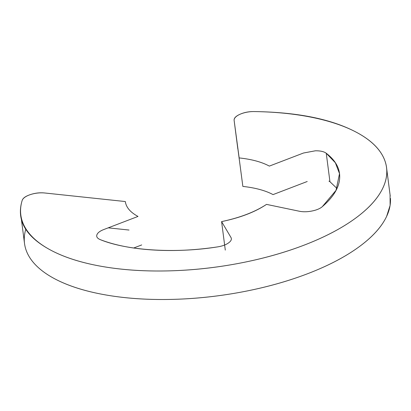 <?xml version="1.0" encoding="UTF-8"?>
<svg xmlns="http://www.w3.org/2000/svg" width="411" height="411" viewBox="0 0 411 411"><rect width="100%" height="100%" fill="white"/><g stroke="black" fill="none" stroke-linecap="round" stroke-linejoin="round"><path stroke-width="0.62" d="M24.722 244.843A184.39 76.759 -7.4 0 0 54.139 278.488A184.39 76.759 -7.4 0 0 261.689 287.767A184.39 76.759 -7.4 0 0 390.45 198.4M356.912 132.548A184.39 76.759 172.6 0 1 386.746 169.897A184.39 76.759 172.6 0 1 257.99 259.264A184.39 76.759 172.6 0 1 50.435 249.986A184.39 76.759 172.6 0 1 21.023 216.34A184.39 76.759 172.6 0 1 22.168 200.45A15.803 6.581 172.6 0 1 44.804 192.995L125.324 201.544L44.804 192.995C39.985 192.482 35.187 193.011 30.409 194.588C25.631 196.16 22.888 198.117 22.168 200.45C16.147 220.096 25.569 236.608 50.435 249.986C63.731 257.142 80.407 262.531 100.469 266.158C120.526 269.791 142.442 271.378 166.214 270.931C189.98 270.484 213.797 268.034 237.656 263.574C261.519 259.12 283.611 252.996 303.929 245.213C324.253 237.424 341.253 228.562 354.94 218.631C368.626 208.701 377.956 198.451 382.924 187.889C387.892 177.326 388.123 167.246 383.617 157.66C379.112 148.073 370.208 139.699 356.912 132.548A184.39 76.759 172.6 0 0 254.126 111.566C297.785 112.172 332.047 119.169 356.912 132.548M336.974 188.444L329.951 181.744L326.252 153.246L325.245 152.599C322.871 151.32 319.563 150.724 315.319 150.806L303.513 153.01L269.349 166.101C261.694 161.98 251.63 159.257 239.156 157.922L234.131 120.444A15.803 6.581 172.6 0 1 254.126 111.566C248.932 111.494 244.226 112.393 240.009 114.268C235.791 116.143 233.828 118.204 234.131 120.444L242.86 186.424A79.025 32.895 -7.4 0 1 273.048 194.603L307.217 181.508M108.242 227.838L129.023 230.042L108.242 227.838M217.188 246.949C175.317 253.608 127.292 250.638 100.525 239.741C114.998 245.295 132.537 248.712 153.144 249.986C173.755 251.255 195.102 250.248 217.188 246.949C221.904 246.246 225.639 244.935 228.398 243.009C231.152 241.087 231.989 239.212 230.91 237.378L221.591 221.601L225.29 250.099M266.513 204.385C254.979 211.973 240.003 217.712 221.591 221.601C240.132 217.779 255.103 212.04 266.513 204.385L299.203 211.208C302.999 211.999 307.217 211.942 311.857 211.033C316.491 210.119 319.974 208.67 322.291 206.676C333.157 197.342 338.941 187.955 339.64 178.518C340.339 169.08 335.874 160.655 326.252 153.246L335.34 162.741L339.512 173.627L336.039 190.339L322.291 206.676M330.064 181.832L329.951 181.744A15.803 6.581 -7.4 0 0 328.944 181.102M390.07 194.788L390.111 205.408L386.623 216.392C381.655 226.954 372.33 237.204 358.644 247.134C344.957 257.065 327.952 265.922 307.634 273.711C287.315 281.499 265.223 287.618 241.36 292.077C217.496 296.531 193.684 298.987 169.913 299.434C146.141 299.881 124.23 298.288 104.168 294.661C84.111 291.034 67.435 285.64 54.139 278.488A184.39 76.759 172.6 0 1 25.723 229.446M141.703 244.935L133.709 247.997M125.324 201.544C126.12 207.35 130.344 212.312 138.004 216.433L103.834 229.523C100.207 230.915 97.952 232.554 97.063 234.44C96.179 236.325 96.924 237.907 99.292 239.181L100.525 239.741M24.521 243.518L21.398 219.453M390.229 196.021L386.71 168.916M234.126 120.433L237.83 148.936M339.614 174.444L339.512 173.627"/></g></svg>
